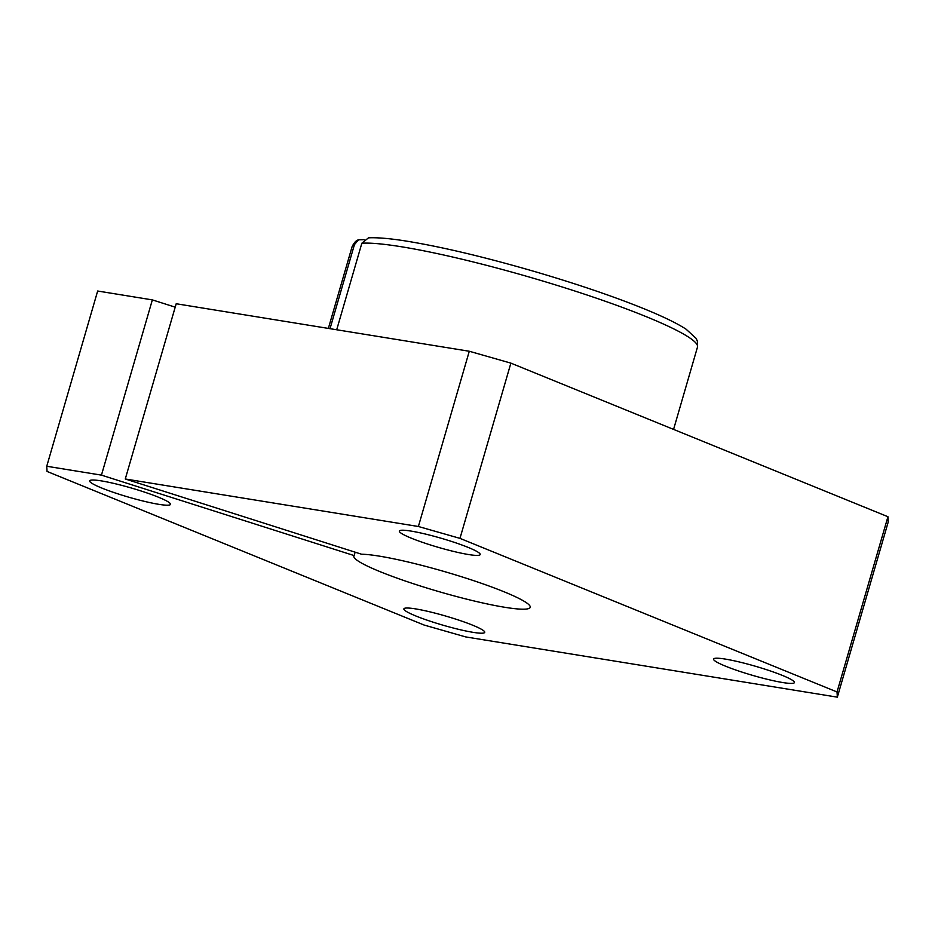 <?xml version="1.0" encoding="UTF-8"?>
<svg xmlns="http://www.w3.org/2000/svg" width="935" height="935" viewBox="0 0 935 935"><rect width="100%" height="100%" fill="white"/><g stroke="black" fill="none" stroke-linecap="round" stroke-linejoin="round"><path stroke-width="1.4" d="M355.136 552.176L354.143 555.589A91.84 10.402 16.2 0 0 353.851 556.091A91.84 10.402 16.2 0 0 439.146 591.691A91.84 10.402 16.2 0 0 530.227 607.329A91.84 10.402 16.2 0 0 461.937 576.872A91.84 10.402 16.2 0 0 361.553 554.221L125.278 478.989L176.201 303.746L469.288 351.256L510.884 363.131L459.973 538.373L837.035 691.97L837.339 697.159L465.712 636.922L424.116 625.047L47.054 471.45L46.75 466.261L101.447 475.132L152.358 299.89L175.207 307.159M46.75 466.261L97.661 291.019L152.358 299.89M510.884 363.131L887.946 516.728L888.25 521.917L837.339 697.159M887.946 516.728L837.035 691.97M673.574 429.399L697.475 347.119L697.37 341.146L696.119 338.388L686.033 329.155C676.437 322.937 661.372 315.714 640.814 307.463C611.046 295.589 576.065 283.737 535.895 271.91C485.242 257.172 441.986 246.887 406.117 241.055C389.801 238.46 377.261 237.397 368.483 237.841L361.857 243.205L336.705 329.763M354.143 555.589L101.447 475.132M364.089 239.664L358.608 239.804L354.447 244.573L330.02 328.676M125.278 478.989L418.377 526.499L459.973 538.373M469.288 351.256L418.377 526.499M782.385 675.409A42.087 4.768 16.2 0 1 794.423 682.55A42.087 4.768 16.2 0 1 752.663 675.386A42.087 4.768 16.2 0 1 713.58 659.058A42.087 4.768 16.2 0 1 739.001 661.898A42.087 4.768 16.2 0 1 782.385 675.409M468.166 547.407A42.087 4.768 16.2 0 1 480.193 554.548A42.087 4.768 16.2 0 1 438.445 547.384A42.087 4.768 16.2 0 1 399.362 531.068A42.087 4.768 16.2 0 1 424.782 533.908A42.087 4.768 16.2 0 1 468.166 547.407M472.701 625.211A42.087 4.768 16.2 0 1 484.727 632.352A42.087 4.768 16.2 0 1 442.98 625.188A42.087 4.768 16.2 0 1 403.885 608.872A42.087 4.768 16.2 0 1 429.317 611.712A42.087 4.768 16.2 0 1 472.701 625.211M158.482 497.221A42.087 4.768 16.2 0 1 170.509 504.362A42.087 4.768 16.2 0 1 128.761 497.186A42.087 4.768 16.2 0 1 89.666 480.87A42.087 4.768 16.2 0 1 115.087 483.711A42.087 4.768 16.2 0 1 158.482 497.221M354.447 244.573A179.847 20.36 -163.8 0 0 352.074 246.77C354.049 242.632 356.223 240.307 358.608 239.804M697.475 347.119A179.847 20.36 -163.8 0 0 556.781 285.292A179.847 20.36 -163.8 0 0 361.857 243.205M328.36 328.407L352.074 246.77"/></g></svg>
